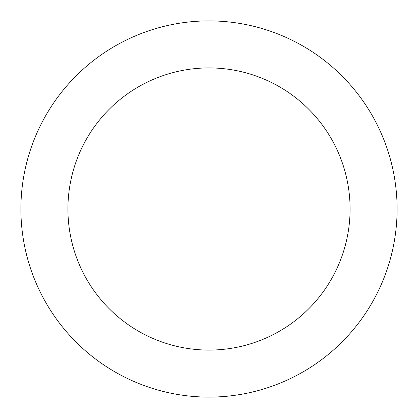 <?xml version="1.0" encoding="UTF-8"?>
<svg xmlns="http://www.w3.org/2000/svg" width="418" height="418" viewBox="0 0 418 418"><rect width="100%" height="100%" fill="white"/><g stroke="black" fill="none" stroke-linecap="round" stroke-linejoin="round"><path stroke-width="0.63" d="M350.075 209A141.075 141.075 0 0 0 209 67.925A141.075 141.075 0 0 0 67.925 209A141.075 141.075 0 0 0 209 350.075A141.075 141.075 0 0 0 350.075 209M397.1 209A188.1 188.1 0 0 0 209 20.9A188.1 188.1 0 0 0 20.9 209A188.1 188.1 0 0 0 209 397.1A188.1 188.1 0 0 0 397.1 209"/></g></svg>
